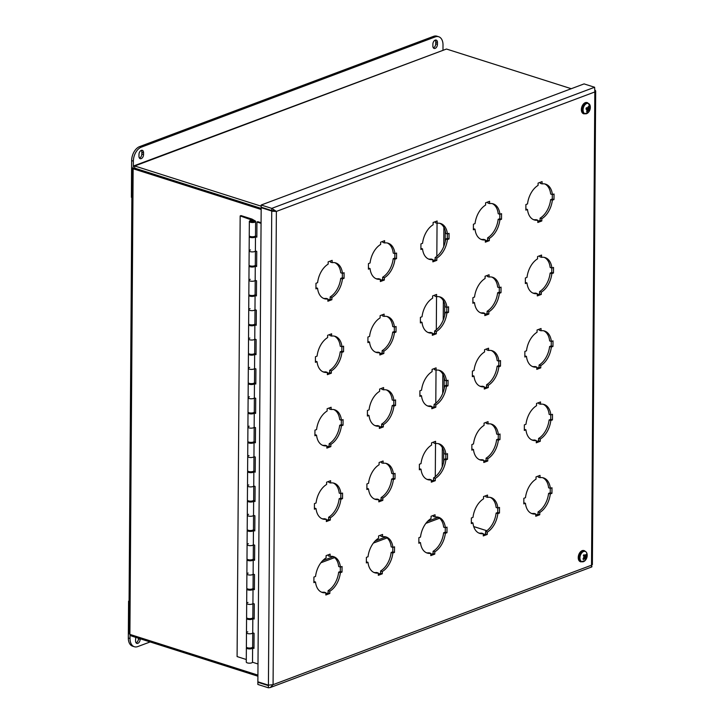 <?xml version="1.0" encoding="UTF-8"?>
<svg xmlns="http://www.w3.org/2000/svg" width="724" height="724" viewBox="0 0 724 724"><rect width="100%" height="100%" fill="white"/><g stroke="black" fill="none" stroke-linecap="round" stroke-linejoin="round"><path stroke-width="1.09" d="M258.54 682.017L257.862 682.27L268.423 685.628L268.405 687.8L257.853 684.442L257.862 682.27M591.273 566.684C592.024 567.245 592.105 566.756 591.526 565.2L594.829 91.957L595.68 90.998L595.228 90.265M261.192 205.019L261.183 207.191L271.735 210.548L271.753 208.376L261.192 205.019L584.069 83.903L594.621 87.26L594.829 91.957L276.378 211.417L273.075 684.66L268.423 685.157L257.871 681.8L261.174 207.661L272.477 211.272L276.378 211.417L271.753 208.376L594.621 87.26M272.477 211.272L274.622 210.856L276.378 211.417M273.283 210.431L274.668 210.865L271.735 210.548M591.87 564.204L591.526 565.2L273.075 684.66L270.287 687.529L591.743 566.946M273.038 210.53L271.735 211.019L268.423 685.157M261.853 207.408L261.174 207.661M268.405 687.8L270.287 687.529M331.873 299.736L327.882 301.229L327.9 298.949A18.779 11.792 -72.4 0 1 324.325 298.695A18.779 11.792 -72.4 0 1 317.565 288.252L315.936 288.867L315.972 283.283L317.601 282.668A18.779 11.792 -72.4 0 1 328.144 264.142L328.162 261.862L332.144 260.368L332.135 262.649A18.779 11.792 -72.4 0 1 335.71 262.903A18.779 11.792 -72.4 0 1 342.47 273.337L344.099 272.731L344.063 278.315L342.434 278.921A18.779 11.792 -72.4 0 1 331.891 297.455L331.873 299.736L330.153 299.184L330.171 296.903A18.779 11.792 107.6 0 0 340.714 278.378L342.343 277.763L342.38 273.31M331.891 297.455L330.171 296.903M342.434 278.921L340.714 278.378M344.063 278.315L342.343 277.763M342.47 273.337L340.76 272.794A18.779 11.792 107.6 0 0 334.832 262.685M332.135 262.649L330.416 262.097L330.425 261.011M317.565 288.252L315.936 287.736M327.9 298.949L326.18 298.406A18.779 11.792 107.6 0 1 323.483 298.369M327.891 300.035L330.153 299.184M331.357 373.177L327.375 374.67L327.384 372.389A18.779 11.792 -72.4 0 1 323.809 372.136A18.779 11.792 -72.4 0 1 317.049 361.692L315.42 362.308L315.456 356.724L317.085 356.118A18.779 11.792 -72.4 0 1 327.628 337.583L327.646 335.303L331.637 333.809L331.619 336.09A18.779 11.792 -72.4 0 1 335.194 336.343A18.779 11.792 -72.4 0 1 341.963 346.787L343.592 346.172L343.547 351.755L341.918 352.362A18.779 11.792 -72.4 0 1 331.375 370.896L331.357 373.177L329.646 372.625L329.655 370.344A18.779 11.792 107.6 0 0 340.208 351.819L341.828 351.203L341.864 346.751M331.375 370.896L329.655 370.344M341.918 352.362L340.208 351.819M343.547 351.755L341.828 351.203M341.963 346.787L340.244 346.235A18.779 11.792 107.6 0 0 334.316 336.126M331.619 336.09L329.9 335.538L329.909 334.452M317.049 361.692L315.429 361.176M327.384 372.389L325.673 371.846A18.779 11.792 107.6 0 1 322.967 371.81M327.384 373.475L329.646 372.625M330.85 446.618L326.859 448.111L326.877 445.83A18.779 11.792 -72.4 0 1 323.302 445.577A18.779 11.792 -72.4 0 1 316.533 435.133L314.904 435.748L314.949 430.165L316.578 429.558A18.779 11.792 -72.4 0 1 327.121 411.024L327.13 408.743L331.121 407.25L331.103 409.531A18.779 11.792 -72.4 0 1 334.678 409.784A18.779 11.792 -72.4 0 1 341.447 420.228L343.076 419.612L343.04 425.196L341.411 425.803A18.779 11.792 -72.4 0 1 330.868 444.337L330.85 446.618L329.13 446.065L329.149 443.794A18.779 11.792 107.6 0 0 339.692 425.26L341.321 424.653L341.348 420.192M330.868 444.337L329.149 443.794M341.411 425.803L339.692 425.26M343.04 425.196L341.321 424.653M341.447 420.228L339.728 419.676A18.779 11.792 107.6 0 0 333.809 409.567M331.103 409.531L329.393 408.979L329.393 407.902M316.533 435.133L314.913 434.617M326.877 445.83L325.157 445.287A18.779 11.792 107.6 0 1 322.461 445.251M326.868 446.916L329.13 446.065M330.334 520.058L326.343 521.551L326.361 519.271A18.779 11.792 -72.4 0 1 322.786 519.018A18.779 11.792 -72.4 0 1 316.026 508.574L314.397 509.189L314.433 503.605L316.062 502.999A18.779 11.792 -72.4 0 1 326.605 484.465L326.624 482.184L330.606 480.691L330.596 482.971A18.779 11.792 -72.4 0 1 334.171 483.225A18.779 11.792 -72.4 0 1 340.932 493.668L342.561 493.053L342.524 498.637L340.895 499.243A18.779 11.792 -72.4 0 1 330.352 517.778L330.334 520.058L328.615 519.506L328.633 517.235A18.779 11.792 107.6 0 0 339.176 498.7L340.805 498.094L340.841 493.632M330.352 517.778L328.633 517.235M340.895 499.243L339.176 498.7M342.524 498.637L340.805 498.094M340.932 493.668L339.221 493.116A18.779 11.792 107.6 0 0 333.293 483.008M330.596 482.971L328.877 482.428L328.886 481.342M316.026 508.574L314.406 508.067M326.361 519.271L324.642 518.728A18.779 11.792 107.6 0 1 321.945 518.692M326.352 520.357L328.615 519.506M329.818 593.499L325.836 594.992L325.845 592.712A18.779 11.792 -72.4 0 1 322.271 592.458A18.779 11.792 -72.4 0 1 315.51 582.024L313.881 582.63L313.917 577.046L315.546 576.44A18.779 11.792 -72.4 0 1 326.09 557.905L326.108 555.634L330.099 554.131L330.081 556.412A18.779 11.792 -72.4 0 1 333.655 556.666A18.779 11.792 -72.4 0 1 340.425 567.109L342.054 566.494L342.009 572.078L340.38 572.693A18.779 11.792 -72.4 0 1 329.836 591.218L329.818 593.499L328.108 592.956L328.117 590.675A18.779 11.792 107.6 0 0 338.669 572.141L340.298 571.535L340.325 567.073M329.836 591.218L328.117 590.675M340.38 572.693L338.669 572.141M342.009 572.078L340.298 571.535M340.425 567.109L338.705 566.557A18.779 11.792 107.6 0 0 332.778 556.448M330.081 556.412L328.361 555.869L328.37 554.783M315.51 582.024L313.89 581.508M325.845 592.712L324.135 592.169A18.779 11.792 107.6 0 1 321.429 592.132M325.845 593.798L328.108 592.956M384.353 280.043L380.362 281.546L380.381 279.265A18.779 11.792 -72.4 0 1 376.806 279.002A18.779 11.792 -72.4 0 1 370.045 268.568L368.416 269.174L368.453 263.599L370.082 262.984A18.779 11.792 -72.4 0 1 380.625 244.459L380.643 242.178L384.634 240.685L384.616 242.956A18.779 11.792 -72.4 0 1 388.191 243.219A18.779 11.792 -72.4 0 1 394.951 253.653L396.58 253.047L396.544 258.622L394.915 259.237A18.779 11.792 -72.4 0 1 384.372 277.763L384.353 280.043L382.634 279.5L382.652 277.22A18.779 11.792 107.6 0 0 393.195 258.694L394.824 258.079L394.861 253.626M384.372 277.763L382.652 277.22M394.915 259.237L393.195 258.694M396.544 258.622L394.824 258.079M394.951 253.653L393.241 253.11A18.779 11.792 107.6 0 0 387.313 242.993M384.616 242.956L382.896 242.413L382.906 241.327M370.045 268.568L368.426 268.052M380.381 279.265L378.661 278.713A18.779 11.792 107.6 0 1 375.964 278.677M380.372 280.351L382.634 279.5M436.834 260.359L432.852 261.853L432.862 259.572A18.779 11.792 -72.4 0 1 429.287 259.319A18.779 11.792 -72.4 0 1 422.526 248.884L420.897 249.49L420.934 243.907L422.563 243.3A18.779 11.792 -72.4 0 1 433.106 224.766L433.124 222.485L437.115 220.992L437.097 223.273A18.779 11.792 -72.4 0 1 440.672 223.526A18.779 11.792 -72.4 0 1 447.441 233.97L449.061 233.354L449.025 238.938L447.396 239.553A18.779 11.792 -72.4 0 1 436.853 258.079L436.834 260.359L435.124 259.807L435.133 257.536A18.779 11.792 107.6 0 0 445.676 239.001L447.305 238.395L447.341 233.933M436.853 258.079L435.133 257.536M447.396 239.553L445.676 239.001M449.025 238.938L447.305 238.395M447.441 233.97L445.722 233.418A18.779 11.792 107.6 0 0 439.794 223.309M437.097 223.273L435.377 222.73L435.386 221.644M422.526 248.884L420.906 248.368M432.862 259.572L431.151 259.029A18.779 11.792 107.6 0 1 428.445 258.993M432.862 260.658L435.124 259.807M489.315 240.667L485.333 242.169L485.342 239.888A18.779 11.792 -72.4 0 1 481.768 239.635A18.779 11.792 -72.4 0 1 475.007 229.191L473.378 229.807L473.415 224.223L475.044 223.607A18.779 11.792 -72.4 0 1 485.587 205.082L485.605 202.801L489.596 201.308L489.578 203.589A18.779 11.792 -72.4 0 1 493.153 203.842A18.779 11.792 -72.4 0 1 499.922 214.277L501.551 213.671L501.506 219.254L499.877 219.861A18.779 11.792 -72.4 0 1 489.334 238.395L489.315 240.667L487.605 240.124L487.614 237.843A18.779 11.792 107.6 0 0 498.166 219.318L499.786 218.702L499.822 214.25M489.334 238.395L487.614 237.843M499.877 219.861L498.166 219.318M501.506 219.254L499.786 218.702M499.922 214.277L498.202 213.734A18.779 11.792 107.6 0 0 492.275 203.625M489.578 203.589L487.858 203.037L487.867 201.951M475.007 229.191L473.387 228.675M485.342 239.888L483.632 239.345A18.779 11.792 107.6 0 1 480.926 239.309M485.342 240.974L487.605 240.124M541.805 220.983L537.814 222.476L537.832 220.205A18.779 11.792 -72.4 0 1 534.258 219.942A18.779 11.792 -72.4 0 1 527.488 209.507L525.859 210.114L525.896 204.539L527.524 203.924A18.779 11.792 -72.4 0 1 538.068 185.398L538.086 183.118L542.077 181.615L542.059 183.896A18.779 11.792 -72.4 0 1 545.634 184.158A18.779 11.792 -72.4 0 1 552.403 194.593L554.032 193.987L553.987 199.562L552.358 200.177A18.779 11.792 -72.4 0 1 541.814 218.702L541.805 220.983L540.086 220.44L540.104 218.159A18.779 11.792 107.6 0 0 550.647 199.625L552.276 199.019L552.303 194.566M541.814 218.702L540.104 218.159M552.358 200.177L550.647 199.625M553.987 199.562L552.276 199.019M552.403 194.593L550.683 194.05A18.779 11.792 107.6 0 0 544.756 183.932M542.059 183.896L540.339 183.353L540.348 182.267M527.488 209.507L525.868 208.992M537.832 220.205L536.113 219.653A18.779 11.792 107.6 0 1 533.407 219.616M537.823 221.291L540.086 220.44M383.847 353.484L379.856 354.986L379.874 352.706A18.779 11.792 -72.4 0 1 376.299 352.443A18.779 11.792 -72.4 0 1 369.53 342.009L367.901 342.615L367.937 337.04L369.566 336.425A18.779 11.792 -72.4 0 1 380.109 317.899L380.127 315.619L384.118 314.126L384.1 316.397A18.779 11.792 -72.4 0 1 387.675 316.659A18.779 11.792 -72.4 0 1 394.444 327.094L396.073 326.488L396.028 332.063L394.399 332.678A18.779 11.792 -72.4 0 1 383.856 351.203L383.847 353.484L382.127 352.941L382.145 350.66A18.779 11.792 107.6 0 0 392.689 332.135L394.318 331.52L394.345 327.067M383.856 351.203L382.145 350.66M394.399 332.678L392.689 332.135M396.028 332.063L394.318 331.52M394.444 327.094L392.725 326.551A18.779 11.792 107.6 0 0 386.797 316.433M384.1 316.397L382.381 315.854L382.39 314.768M369.53 342.009L367.91 341.493M379.874 352.706L378.154 352.154A18.779 11.792 107.6 0 1 375.448 352.117M379.865 353.792L382.127 352.941M383.331 426.925L379.34 428.427L379.358 426.146A18.779 11.792 -72.4 0 1 375.783 425.893A18.779 11.792 -72.4 0 1 369.014 415.449L367.385 416.065L367.43 410.481L369.059 409.865A18.779 11.792 -72.4 0 1 379.602 391.34L379.62 389.06L383.602 387.566L383.593 389.838A18.779 11.792 -72.4 0 1 387.168 390.1A18.779 11.792 -72.4 0 1 393.928 400.535L395.557 399.929L395.521 405.512L393.892 406.119A18.779 11.792 -72.4 0 1 383.349 424.653L383.331 426.925L381.611 426.382L381.629 424.101A18.779 11.792 107.6 0 0 392.173 405.576L393.802 404.96L393.829 400.508M383.349 424.653L381.629 424.101M393.892 406.119L392.173 405.576M395.521 405.512L393.802 404.96M393.928 400.535L392.209 399.992A18.779 11.792 107.6 0 0 386.29 389.874M383.593 389.838L381.874 389.295L381.883 388.209M369.014 415.449L367.394 414.933M379.358 426.146L377.638 425.603A18.779 11.792 107.6 0 1 374.942 425.567M379.349 427.232L381.611 426.382M382.815 500.365L378.833 501.868L378.842 499.587A18.779 11.792 -72.4 0 1 375.267 499.334A18.779 11.792 -72.4 0 1 368.507 488.89L366.878 489.505L366.914 483.922L368.543 483.306A18.779 11.792 -72.4 0 1 379.086 464.781L379.104 462.5L383.096 461.007L383.077 463.288A18.779 11.792 -72.4 0 1 386.652 463.541A18.779 11.792 -72.4 0 1 393.413 473.976L395.042 473.369L395.005 478.953L393.376 479.56A18.779 11.792 -72.4 0 1 382.833 498.094L382.815 500.365L381.096 499.822L381.114 497.542A18.779 11.792 107.6 0 0 391.657 479.016L393.286 478.401L393.322 473.949M382.833 498.094L381.114 497.542M393.376 479.56L391.657 479.016M395.005 478.953L393.286 478.401M393.413 473.976L391.702 473.433A18.779 11.792 107.6 0 0 385.774 463.324M383.077 463.288L381.358 462.736L381.367 461.65M368.507 488.89L366.887 488.374M378.842 499.587L377.123 499.044A18.779 11.792 107.6 0 1 374.426 499.008M378.833 500.673L381.096 499.822M382.308 573.815L378.317 575.309L378.335 573.028A18.779 11.792 -72.4 0 1 374.761 572.774A18.779 11.792 -72.4 0 1 367.991 562.331L366.362 562.946L366.398 557.362L368.027 556.747A18.779 11.792 -72.4 0 1 378.571 538.222L378.589 535.941L382.58 534.448L382.562 536.728A18.779 11.792 -72.4 0 1 386.136 536.982A18.779 11.792 -72.4 0 1 392.906 547.416L394.535 546.81L394.489 552.394L392.861 553A18.779 11.792 -72.4 0 1 382.317 571.535L382.308 573.815L380.589 573.263L380.607 570.983A18.779 11.792 107.6 0 0 391.15 552.457L392.779 551.842L392.806 547.389M382.317 571.535L380.607 570.983M392.861 553L391.15 552.457M394.489 552.394L392.779 551.842M392.906 547.416L391.186 546.873A18.779 11.792 107.6 0 0 385.268 536.765M382.562 536.728L380.842 536.176L380.851 535.09M367.991 562.331L366.371 561.815M378.335 573.028L376.616 572.485A18.779 11.792 107.6 0 1 373.91 572.449M378.326 574.114L380.589 573.263M436.328 333.8L432.337 335.293L432.355 333.013A18.779 11.792 -72.4 0 1 428.78 332.759A18.779 11.792 -72.4 0 1 422.011 322.325L420.382 322.931L420.418 317.347L422.047 316.741A18.779 11.792 -72.4 0 1 432.599 298.207L432.608 295.935L436.599 294.433L436.581 296.713A18.779 11.792 -72.4 0 1 440.156 296.967A18.779 11.792 -72.4 0 1 446.925 307.41L448.554 306.795L448.509 312.379L446.889 312.994A18.779 11.792 -72.4 0 1 436.337 331.52L436.328 333.8L434.608 333.257L434.626 330.977A18.779 11.792 107.6 0 0 445.169 312.442L446.798 311.836L446.826 307.374M436.337 331.52L434.626 330.977M446.889 312.994L445.169 312.442M448.509 312.379L446.798 311.836M446.925 307.41L445.206 306.867A18.779 11.792 107.6 0 0 439.287 296.75M436.581 296.713L434.862 296.17L434.871 295.084M422.011 322.325L420.391 321.809M432.355 333.013L430.635 332.47A18.779 11.792 107.6 0 1 427.938 332.434M432.346 334.099L434.608 333.257M488.809 314.116L484.818 315.61L484.836 313.329A18.779 11.792 -72.4 0 1 481.261 313.076A18.779 11.792 -72.4 0 1 474.491 302.632L472.863 303.247L472.908 297.664L474.537 297.057A18.779 11.792 -72.4 0 1 485.08 278.523L485.089 276.242L489.08 274.749L489.062 277.03A18.779 11.792 -72.4 0 1 492.637 277.283A18.779 11.792 -72.4 0 1 499.406 287.727L501.035 287.111L500.999 292.695L499.37 293.301A18.779 11.792 -72.4 0 1 488.827 311.836L488.809 314.116L487.089 313.564L487.107 311.284A18.779 11.792 107.6 0 0 497.65 292.758L499.279 292.143L499.307 287.69M488.827 311.836L487.107 311.284M499.37 293.301L497.65 292.758M500.999 292.695L499.279 292.143M499.406 287.727L497.687 287.175A18.779 11.792 107.6 0 0 491.768 277.066M489.062 277.03L487.352 276.478L487.352 275.392M474.491 302.632L472.872 302.116M484.836 313.329L483.116 312.786A18.779 11.792 107.6 0 1 480.419 312.75M484.827 314.415L487.089 313.564M541.29 294.424L537.299 295.926L537.317 293.645A18.779 11.792 -72.4 0 1 533.742 293.383A18.779 11.792 -72.4 0 1 526.972 282.948L525.343 283.555L525.389 277.98L527.018 277.364A18.779 11.792 -72.4 0 1 537.561 258.839L537.579 256.558L541.561 255.065L541.552 257.337A18.779 11.792 -72.4 0 1 545.127 257.599A18.779 11.792 -72.4 0 1 551.887 268.034L553.516 267.428L553.48 273.002L551.851 273.618A18.779 11.792 -72.4 0 1 541.308 292.143L541.29 294.424L539.57 293.881L539.588 291.6A18.779 11.792 107.6 0 0 550.131 273.075L551.76 272.459L551.788 268.007M541.308 292.143L539.588 291.6M551.851 273.618L550.131 273.075M553.48 273.002L551.76 272.459M551.887 268.034L550.168 267.491A18.779 11.792 107.6 0 0 544.249 257.373M541.552 257.337L539.832 256.794L539.842 255.708M526.972 282.948L525.352 282.432M537.317 293.645L535.597 293.093A18.779 11.792 107.6 0 1 532.9 293.057M537.308 294.731L539.57 293.881M435.812 407.241L431.821 408.734L431.839 406.463A18.779 11.792 -72.4 0 1 428.264 406.2A18.779 11.792 -72.4 0 1 421.495 395.766L419.875 396.372L419.911 390.788L421.54 390.182A18.779 11.792 -72.4 0 1 432.083 371.647L432.101 369.376L436.083 367.873L436.074 370.154A18.779 11.792 -72.4 0 1 439.649 370.417A18.779 11.792 -72.4 0 1 446.409 380.851L448.038 380.236L448.002 385.82L446.373 386.435A18.779 11.792 -72.4 0 1 435.83 404.96L435.812 407.241L434.092 406.698L434.11 404.417A18.779 11.792 107.6 0 0 444.654 385.883L446.283 385.277L446.31 380.824M435.83 404.96L434.11 404.417M446.373 386.435L444.654 385.883M448.002 385.82L446.283 385.277M446.409 380.851L444.69 380.308A18.779 11.792 107.6 0 0 438.771 370.19M436.074 370.154L434.355 369.611L434.364 368.525M421.495 395.766L419.875 395.25M431.839 406.463L430.119 405.911A18.779 11.792 107.6 0 1 427.422 405.874M431.83 407.54L434.092 406.698M435.296 480.682L431.314 482.175L431.323 479.903A18.779 11.792 -72.4 0 1 427.748 479.641A18.779 11.792 -72.4 0 1 420.988 469.206L419.359 469.813L419.395 464.238L421.024 463.622A18.779 11.792 -72.4 0 1 431.567 445.097L431.585 442.817L435.577 441.314L435.558 443.595A18.779 11.792 -72.4 0 1 439.133 443.857A18.779 11.792 -72.4 0 1 445.903 454.292L447.523 453.686L447.486 459.26L445.857 459.876A18.779 11.792 -72.4 0 1 435.314 478.401L435.296 480.682L433.586 480.139L433.595 477.858A18.779 11.792 107.6 0 0 444.138 459.324L445.767 458.717L445.803 454.265M435.314 478.401L433.595 477.858M445.857 459.876L444.138 459.324M447.486 459.26L445.767 458.717M445.903 454.292L444.183 453.749A18.779 11.792 107.6 0 0 438.255 443.631M435.558 443.595L433.839 443.052L433.848 441.966M420.988 469.206L419.368 468.69M431.323 479.903L429.613 479.351A18.779 11.792 107.6 0 1 426.907 479.315M431.323 480.989L433.586 480.139M434.789 554.122L430.798 555.625L430.816 553.344A18.779 11.792 -72.4 0 1 427.241 553.082A18.779 11.792 -72.4 0 1 420.472 542.647L418.843 543.253L418.888 537.679L420.508 537.063A18.779 11.792 -72.4 0 1 431.061 518.538L431.07 516.257L435.061 514.764L435.043 517.036A18.779 11.792 -72.4 0 1 438.617 517.298A18.779 11.792 -72.4 0 1 445.387 527.733L447.016 527.126L446.979 532.701L445.351 533.317A18.779 11.792 -72.4 0 1 434.798 551.842L434.789 554.122L433.07 553.579L433.088 551.299A18.779 11.792 107.6 0 0 443.631 532.774L445.26 532.158L445.287 527.706M434.798 551.842L433.088 551.299M445.351 533.317L443.631 532.774M446.979 532.701L445.26 532.158M445.387 527.733L443.667 527.19A18.779 11.792 107.6 0 0 437.748 517.072M435.043 517.036L433.332 516.493L433.332 515.407M420.472 542.647L418.852 542.131M430.816 553.344L429.097 552.792A18.779 11.792 107.6 0 1 426.4 552.756M430.807 554.43L433.07 553.579M488.293 387.557L484.302 389.05L484.32 386.77A18.779 11.792 -72.4 0 1 480.745 386.516A18.779 11.792 -72.4 0 1 473.985 376.073L472.356 376.688L472.392 371.104L474.021 370.498A18.779 11.792 -72.4 0 1 484.564 351.964L484.582 349.683L488.564 348.19L488.555 350.47A18.779 11.792 -72.4 0 1 492.13 350.724A18.779 11.792 -72.4 0 1 498.89 361.167L500.519 360.552L500.483 366.136L498.854 366.742A18.779 11.792 -72.4 0 1 488.311 385.277L488.293 387.557L486.573 387.005L486.591 384.734A18.779 11.792 107.6 0 0 497.135 366.199L498.764 365.593L498.8 361.131M488.311 385.277L486.591 384.734M498.854 366.742L497.135 366.199M500.483 366.136L498.764 365.593M498.89 361.167L497.18 360.615A18.779 11.792 107.6 0 0 491.252 350.507M488.555 350.47L486.836 349.918L486.845 348.841M473.985 376.073L472.356 375.557M484.32 386.77L482.6 386.227A18.779 11.792 107.6 0 1 479.903 386.191M484.311 387.856L486.573 387.005M540.774 367.864L536.792 369.367L536.801 367.086A18.779 11.792 -72.4 0 1 533.226 366.824A18.779 11.792 -72.4 0 1 526.466 356.389L524.837 357.004L524.873 351.421L526.502 350.805A18.779 11.792 -72.4 0 1 537.045 332.28L537.063 329.999L541.054 328.506L541.036 330.778A18.779 11.792 -72.4 0 1 544.611 331.04A18.779 11.792 -72.4 0 1 551.371 341.475L553 340.868L552.964 346.452L551.335 347.058A18.779 11.792 -72.4 0 1 540.792 365.593L540.774 367.864L539.054 367.321L539.072 365.041A18.779 11.792 107.6 0 0 549.616 346.515L551.245 345.9L551.281 341.447M540.792 365.593L539.072 365.041M551.335 347.058L549.616 346.515M552.964 346.452L551.245 345.9M551.371 341.475L549.661 340.932A18.779 11.792 107.6 0 0 543.733 330.814M541.036 330.778L539.317 330.234L539.326 329.149M526.466 356.389L524.846 355.873M536.801 367.086L535.081 366.543A18.779 11.792 107.6 0 1 532.384 366.507M536.792 368.172L539.054 367.321M487.777 460.998L483.795 462.491L483.804 460.211A18.779 11.792 -72.4 0 1 480.229 459.957A18.779 11.792 -72.4 0 1 473.469 449.514L471.84 450.129L471.876 444.545L473.505 443.939A18.779 11.792 -72.4 0 1 484.048 425.404L484.066 423.124L488.057 421.63L488.039 423.911A18.779 11.792 -72.4 0 1 491.614 424.164A18.779 11.792 -72.4 0 1 498.384 434.608L500.012 433.993L499.967 439.577L498.338 440.183A18.779 11.792 -72.4 0 1 487.795 458.717L487.777 460.998L486.066 460.446L486.076 458.174A18.779 11.792 107.6 0 0 496.628 439.64L498.257 439.034L498.284 434.572M487.795 458.717L486.076 458.174M498.338 440.183L496.628 439.64M499.967 439.577L498.257 439.034M498.384 434.608L496.664 434.056A18.779 11.792 107.6 0 0 490.736 423.947M488.039 423.911L486.32 423.368L486.329 422.282M473.469 449.514L471.849 449.007M483.804 460.211L482.094 459.668A18.779 11.792 107.6 0 1 479.388 459.631M483.804 461.297L486.066 460.446M487.27 534.439L483.279 535.932L483.297 533.651A18.779 11.792 -72.4 0 1 479.722 533.398A18.779 11.792 -72.4 0 1 472.953 522.963L471.324 523.57L471.369 517.986L472.998 517.379A18.779 11.792 -72.4 0 1 483.541 498.845L483.551 496.564L487.542 495.071L487.524 497.352A18.779 11.792 -72.4 0 1 491.098 497.605A18.779 11.792 -72.4 0 1 497.868 508.049L499.497 507.434L499.46 513.017L497.831 513.633A18.779 11.792 -72.4 0 1 487.288 532.158L487.27 534.439L485.551 533.887L485.569 531.615A18.779 11.792 107.6 0 0 496.112 513.081L497.741 512.474L497.768 508.013M487.288 532.158L485.569 531.615M497.831 513.633L496.112 513.081M499.46 513.017L497.741 512.474M497.868 508.049L496.148 507.497A18.779 11.792 107.6 0 0 490.229 497.388M487.524 497.352L485.813 496.809L485.813 495.723M472.953 522.963L471.333 522.447M483.297 533.651L481.578 533.108A18.779 11.792 107.6 0 1 478.881 533.072M483.288 534.737L485.551 533.887M539.751 514.755L535.76 516.248L535.778 513.968A18.779 11.792 -72.4 0 1 532.203 513.714A18.779 11.792 -72.4 0 1 525.434 503.271L523.805 503.886L523.85 498.302L525.479 497.687A18.779 11.792 -72.4 0 1 536.022 479.161L536.041 476.881L540.023 475.387L540.014 477.668A18.779 11.792 -72.4 0 1 543.588 477.921A18.779 11.792 -72.4 0 1 550.349 488.356L551.978 487.75L551.941 493.334L550.312 493.94A18.779 11.792 -72.4 0 1 539.769 512.474L539.751 514.755L538.032 514.203L538.05 511.922A18.779 11.792 107.6 0 0 548.593 493.397L550.222 492.782L550.249 488.329M539.769 512.474L538.05 511.922M550.312 493.94L548.593 493.397M551.941 493.334L550.222 492.782M550.349 488.356L548.629 487.813A18.779 11.792 107.6 0 0 542.71 477.704M540.014 477.668L538.294 477.116L538.303 476.03M525.434 503.271L523.814 502.755M535.778 513.968L534.059 513.425A18.779 11.792 107.6 0 1 531.362 513.388M535.769 515.054L538.032 514.203M540.267 441.305L536.276 442.807L536.294 440.527A18.779 11.792 -72.4 0 1 532.719 440.273A18.779 11.792 -72.4 0 1 525.95 429.83L524.321 430.445L524.357 424.861L525.986 424.246A18.779 11.792 -72.4 0 1 536.529 405.721L536.547 403.44L540.538 401.947L540.52 404.227A18.779 11.792 -72.4 0 1 544.095 404.481A18.779 11.792 -72.4 0 1 550.864 414.915L552.493 414.309L552.448 419.893L550.819 420.499A18.779 11.792 -72.4 0 1 540.276 439.034L540.267 441.305L538.547 440.762L538.566 438.482A18.779 11.792 107.6 0 0 549.109 419.956L550.738 419.341L550.765 414.888M540.276 439.034L538.566 438.482M550.819 420.499L549.109 419.956M552.448 419.893L550.738 419.341M550.864 414.915L549.145 414.372A18.779 11.792 107.6 0 0 543.226 404.264M540.52 404.227L538.801 403.675L538.81 402.589M525.95 429.83L524.33 429.314M536.294 440.527L534.574 439.984A18.779 11.792 107.6 0 1 531.869 439.948M536.285 441.613L538.547 440.762M268.079 209.381L268.07 209.851M261.192 206.195L134.727 165.977L133.478 166.058L132.908 168.049C131.714 168.303 131.795 168.538 133.144 168.755L261.165 209.471M257.916 675.112L129.895 634.396L128.854 633.346L132.058 168.384M134.058 168.411L132.908 168.049C131.714 168.303 131.795 168.538 133.144 168.755L134.7 168.176L261.174 208.394L134.709 168.149L134.727 165.977L446.482 49.033L571.254 88.708M473.704 526.547L486.872 530.737M131.451 634.894L131.442 635.998L257.907 676.216M473.713 526.583L486.836 530.755M133.75 165.905L446.482 49.033M150.139 641.944L137.832 646.559A11.738 7.367 -72.4 0 1 134.347 646.731A11.738 7.367 -72.4 0 1 130.03 638.505L130.058 634.459L131.442 635.998M437.052 223.254L436.825 256.359M436.536 296.704L436.31 329.8M436.029 370.145L435.794 403.241M435.513 443.586L435.287 476.682M261.074 222.721L257.825 221.689L256.948 222.024L256.848 237.146L255.482 236.721L255.382 250.966A3.131 1.077 -179.6 0 1 252.088 251.898A3.131 1.077 -179.6 0 1 249.147 250.803A3.131 1.077 0.4 0 0 252.088 251.898A3.131 1.077 0.4 0 0 255.382 250.966L256.748 251.4L256.64 266.522L255.273 266.097L255.174 280.342A3.131 1.077 -179.6 0 1 251.889 281.274A3.131 1.077 -179.6 0 1 248.938 280.179A3.131 1.077 0.4 0 0 251.889 281.274A3.131 1.077 0.4 0 0 255.174 280.342L256.54 280.776L256.432 295.908L255.074 295.473L254.975 309.718A3.131 1.077 -179.6 0 1 251.681 310.65A3.131 1.077 -179.6 0 1 248.73 309.555A3.131 1.077 0.4 0 0 251.681 310.65A3.131 1.077 0.4 0 0 254.975 309.718L256.332 310.153L256.233 325.284L254.866 324.85L254.767 339.094A3.131 1.077 -179.6 0 1 251.472 340.027A3.131 1.077 -179.6 0 1 248.531 338.932A3.131 1.077 0.4 0 0 251.472 340.027A3.131 1.077 0.4 0 0 254.767 339.094L256.133 339.529L256.024 354.66L254.658 354.226L254.567 368.471A3.131 1.077 -179.6 0 1 251.273 369.403A3.131 1.077 -179.6 0 1 248.323 368.308A3.131 1.077 0.4 0 0 251.273 369.403A3.131 1.077 0.4 0 0 254.567 368.471L255.925 368.905L255.816 384.037L254.459 383.602L254.359 397.847A3.131 1.077 -179.6 0 1 251.065 398.779A3.131 1.077 -179.6 0 1 248.115 397.684A3.131 1.077 0.4 0 0 251.065 398.779A3.131 1.077 0.4 0 0 254.359 397.847L255.717 398.281L255.617 413.413L254.251 412.979L254.151 427.223A3.131 1.077 -179.6 0 1 250.857 428.156A3.131 1.077 -179.6 0 1 247.916 427.06A3.131 1.077 0.4 0 0 250.857 428.156A3.131 1.077 0.4 0 0 254.151 427.223L255.518 427.658L255.409 442.789L254.052 442.355L253.952 456.6A3.131 1.077 -179.6 0 1 250.658 457.532A3.131 1.077 -179.6 0 1 247.708 456.437A3.131 1.077 0.4 0 0 250.658 457.532A3.131 1.077 0.4 0 0 253.952 456.6L255.31 457.034L255.201 472.166L253.843 471.731L253.744 485.976A3.131 1.077 -179.6 0 1 250.45 486.908A3.131 1.077 -179.6 0 1 247.499 485.813A3.131 1.077 0.4 0 0 250.45 486.908A3.131 1.077 0.4 0 0 253.744 485.976L255.101 486.41L255.002 501.542L253.635 501.108L253.536 515.352A3.131 1.077 -179.6 0 1 250.251 516.284A3.131 1.077 -179.6 0 1 247.3 515.189A3.131 1.077 0.4 0 0 250.251 516.284A3.131 1.077 0.4 0 0 253.536 515.352L254.902 515.787L254.794 530.918L253.436 530.484L253.337 544.729A3.131 1.077 -179.6 0 1 250.042 545.67A3.131 1.077 -179.6 0 1 247.092 544.566A3.131 1.077 0.4 0 0 250.042 545.67A3.131 1.077 0.4 0 0 253.337 544.729L254.694 545.163L254.586 560.295L253.228 559.86L253.129 574.105A3.131 1.077 -179.6 0 1 249.834 575.046A3.131 1.077 -179.6 0 1 246.884 573.942A3.131 1.077 0.4 0 0 249.834 575.046A3.131 1.077 0.4 0 0 253.129 574.105L254.486 574.539L254.386 589.671L253.02 589.236L252.92 603.481A3.131 1.077 -179.6 0 1 249.635 604.422A3.131 1.077 -179.6 0 1 246.685 603.318A3.131 1.077 0.4 0 0 249.635 604.422A3.131 1.077 0.4 0 0 252.92 603.481L254.287 603.916L254.178 619.047L252.821 618.613L252.721 632.857A3.131 1.077 -179.6 0 1 249.427 633.799A3.131 1.077 -179.6 0 1 246.477 632.695A3.131 1.077 0.4 0 0 249.427 633.799A3.131 1.077 0.4 0 0 252.721 632.857L254.079 633.292L253.97 648.423L252.613 647.989A3.131 1.077 -179.6 0 1 249.318 648.921A3.131 1.077 -179.6 0 1 246.368 647.826A3.131 1.077 -179.6 0 1 246.649 647.392M252.468 647.337L253.979 647.817M247.68 647.835L247.68 647.835A1.819 0.624 0.4 0 0 248.278 648.306A1.819 0.624 0.4 0 0 250.242 648.423A1.819 0.624 0.4 0 0 251.328 647.862A1.819 0.624 0.4 0 0 251.328 647.853M252.821 618.613A3.131 1.077 -179.6 0 1 249.527 619.545A3.131 1.077 -179.6 0 1 246.576 618.45A3.131 1.077 -179.6 0 1 246.857 618.006M252.676 617.961L254.187 618.441M247.889 618.459L247.889 618.459A1.819 0.624 0.4 0 0 248.486 618.929A1.819 0.624 0.4 0 0 250.441 619.047A1.819 0.624 0.4 0 0 251.527 618.486A1.819 0.624 0.4 0 0 251.527 618.477M253.02 589.236A3.131 1.077 -179.6 0 1 249.735 590.169A3.131 1.077 -179.6 0 1 246.784 589.074A3.131 1.077 -179.6 0 1 247.056 588.63M252.875 588.585L254.386 589.064M248.088 589.083L248.088 589.083A1.819 0.624 0.4 0 0 248.694 589.553A1.819 0.624 0.4 0 0 250.649 589.671A1.819 0.624 0.4 0 0 251.735 589.11A1.819 0.624 0.4 0 0 251.735 589.101M253.228 559.86A3.131 1.077 -179.6 0 1 249.934 560.792A3.131 1.077 -179.6 0 1 246.984 559.697A3.131 1.077 -179.6 0 1 247.264 559.254M253.083 559.209L254.595 559.688M248.296 559.697A1.819 0.624 0.4 0 0 248.296 559.706A1.819 0.624 0.4 0 0 248.893 560.177A1.819 0.624 0.4 0 0 250.857 560.295A1.819 0.624 0.4 0 0 251.943 559.733A1.819 0.624 0.4 0 0 251.943 559.724M253.436 530.484A3.131 1.077 -179.6 0 1 250.142 531.416A3.131 1.077 -179.6 0 1 247.192 530.321A3.131 1.077 -179.6 0 1 247.472 529.878M253.291 529.832L254.794 530.312M248.504 530.321A1.819 0.624 0.4 0 0 248.504 530.33A1.819 0.624 0.4 0 0 249.101 530.801A1.819 0.624 0.4 0 0 251.056 530.918A1.819 0.624 0.4 0 0 252.142 530.357A1.819 0.624 0.4 0 0 252.142 530.348M253.635 501.108A3.131 1.077 -179.6 0 1 250.341 502.04A3.131 1.077 -179.6 0 1 247.4 500.945A3.131 1.077 -179.6 0 1 247.671 500.501M253.491 500.456L255.002 500.936M248.703 500.945A1.819 0.624 0.4 0 0 248.703 500.954A1.819 0.624 0.4 0 0 249.309 501.424A1.819 0.624 0.4 0 0 251.264 501.542A1.819 0.624 0.4 0 0 252.35 500.981A1.819 0.624 0.4 0 0 252.35 500.972M253.843 471.731A3.131 1.077 -179.6 0 1 250.549 472.663A3.131 1.077 -179.6 0 1 247.599 471.568A3.131 1.077 -179.6 0 1 247.879 471.125M253.699 471.08L255.21 471.559M248.911 471.568A1.819 0.624 0.4 0 0 248.911 471.577A1.819 0.624 0.4 0 0 249.508 472.048A1.819 0.624 0.4 0 0 251.472 472.166A1.819 0.624 0.4 0 0 252.558 471.605A1.819 0.624 0.4 0 0 252.558 471.596M254.052 442.355A3.131 1.077 -179.6 0 1 250.757 443.287A3.131 1.077 -179.6 0 1 247.807 442.192A3.131 1.077 -179.6 0 1 248.088 441.749M253.907 441.703L255.409 442.183M249.119 442.192A1.819 0.624 0.4 0 0 249.119 442.201A1.819 0.624 0.4 0 0 249.717 442.672A1.819 0.624 0.4 0 0 251.671 442.789A1.819 0.624 0.4 0 0 252.757 442.228A1.819 0.624 0.4 0 0 252.757 442.219M254.251 412.979A3.131 1.077 -179.6 0 1 250.957 413.911A3.131 1.077 -179.6 0 1 248.015 412.816A3.131 1.077 -179.6 0 1 248.287 412.372M254.106 412.327L255.617 412.807M249.318 412.816A1.819 0.624 0.4 0 0 249.318 412.825A1.819 0.624 0.4 0 0 249.925 413.295A1.819 0.624 0.4 0 0 251.88 413.413A1.819 0.624 0.4 0 0 252.966 412.852A1.819 0.624 0.4 0 0 252.966 412.843M254.459 383.602A3.131 1.077 -179.6 0 1 251.165 384.534A3.131 1.077 -179.6 0 1 248.214 383.439A3.131 1.077 -179.6 0 1 248.495 382.996M254.314 382.951L255.825 383.43M249.527 383.439A1.819 0.624 0.4 0 0 249.527 383.449A1.819 0.624 0.4 0 0 250.124 383.919A1.819 0.624 0.4 0 0 252.088 384.037A1.819 0.624 0.4 0 0 253.174 383.467L253.174 383.467M254.658 354.226A3.131 1.077 -179.6 0 1 251.373 355.158A3.131 1.077 -179.6 0 1 248.423 354.063A3.131 1.077 -179.6 0 1 248.703 353.62M254.522 353.565L256.024 354.054M249.735 354.063A1.819 0.624 0.4 0 0 249.735 354.072A1.819 0.624 0.4 0 0 250.332 354.543A1.819 0.624 0.4 0 0 252.287 354.66A1.819 0.624 0.4 0 0 253.373 354.09L253.373 354.09M254.866 324.85A3.131 1.077 -179.6 0 1 251.572 325.782A3.131 1.077 -179.6 0 1 248.631 324.687A3.131 1.077 -179.6 0 1 248.902 324.243M254.721 324.189L256.233 324.678M249.934 324.687A1.819 0.624 0.4 0 0 249.934 324.696A1.819 0.624 0.4 0 0 250.54 325.167A1.819 0.624 0.4 0 0 252.495 325.284A1.819 0.624 0.4 0 0 253.581 324.714L253.581 324.714M255.074 295.473A3.131 1.077 -179.6 0 1 251.78 296.406A3.131 1.077 -179.6 0 1 248.83 295.311A3.131 1.077 -179.6 0 1 249.11 294.867M254.929 294.813L256.441 295.292M250.142 295.311A1.819 0.624 0.4 0 0 250.142 295.32A1.819 0.624 0.4 0 0 250.739 295.79A1.819 0.624 0.4 0 0 252.703 295.908A1.819 0.624 0.4 0 0 253.789 295.338L253.789 295.338M255.273 266.097A3.131 1.077 -179.6 0 1 251.988 267.029A3.131 1.077 -179.6 0 1 249.038 265.934A3.131 1.077 -179.6 0 1 249.318 265.491M255.138 265.437L256.64 265.916M250.35 265.934A1.819 0.624 0.4 0 0 250.35 265.943A1.819 0.624 0.4 0 0 250.947 266.414A1.819 0.624 0.4 0 0 252.902 266.532A1.819 0.624 0.4 0 0 253.988 265.961L253.988 265.961M255.337 236.06L256.848 236.54M255.482 236.721A3.131 1.077 -179.6 0 1 252.187 237.653A3.131 1.077 -179.6 0 1 249.246 236.549A3.131 1.077 -179.6 0 1 249.518 236.114M246.368 647.826L246.278 662.071A3.131 1.077 0.4 0 0 249.219 663.175A3.131 1.077 0.4 0 0 252.513 662.234L257.988 663.98M252.613 647.989L252.513 662.234M250.549 236.558A1.819 0.624 0.4 0 0 250.549 236.567A1.819 0.624 0.4 0 0 251.156 237.038A1.819 0.624 0.4 0 0 253.11 237.155A1.819 0.624 0.4 0 0 254.196 236.585L254.196 236.585M261.065 223.327L256.948 222.024M251.228 221.119A1.566 0.543 0.4 0 0 250.911 221.435A1.566 0.543 0.4 0 0 252.477 221.987A1.566 0.543 0.4 0 0 254.043 221.453A1.566 0.543 0.4 0 0 252.975 220.938A1.566 0.543 0.4 0 0 251.228 221.119M246.576 618.45L246.377 646.948A3.131 1.077 0.4 0 0 249.499 648.043A3.131 1.077 0.4 0 0 252.64 646.985L252.739 632.866M246.477 632.695A3.131 1.077 -179.6 0 1 247.789 631.826M246.784 589.074L246.585 617.572A3.131 1.077 0.4 0 0 249.708 618.667A3.131 1.077 0.4 0 0 252.839 617.608L252.938 603.49M246.685 603.318A3.131 1.077 -179.6 0 1 247.997 602.449M246.984 559.697L246.793 588.196A3.131 1.077 0.4 0 0 249.907 589.291A3.131 1.077 0.4 0 0 253.047 588.232L253.147 574.114M246.884 573.942A3.131 1.077 -179.6 0 1 248.205 573.073M247.192 530.321L246.993 558.819A3.131 1.077 0.4 0 0 250.115 559.914A3.131 1.077 0.4 0 0 253.255 558.856L253.355 544.738M247.092 544.566A3.131 1.077 -179.6 0 1 248.404 543.697M247.4 500.945L247.201 529.434A3.131 1.077 0.4 0 0 250.323 530.538A3.131 1.077 0.4 0 0 253.454 529.479L253.554 515.361M247.3 515.189A3.131 1.077 -179.6 0 1 248.613 514.321M247.599 471.568L247.4 500.058A3.131 1.077 0.4 0 0 250.522 501.162A3.131 1.077 0.4 0 0 253.662 500.103L253.762 485.985M247.499 485.813A3.131 1.077 -179.6 0 1 248.821 484.944M247.807 442.192L247.608 470.681A3.131 1.077 0.4 0 0 250.73 471.786A3.131 1.077 0.4 0 0 253.871 470.727L253.97 456.609M247.708 456.437A3.131 1.077 -179.6 0 1 249.02 455.568M248.015 412.816L247.816 441.305A3.131 1.077 0.4 0 0 250.938 442.409A3.131 1.077 0.4 0 0 254.07 441.35L254.169 427.232M247.916 427.06A3.131 1.077 -179.6 0 1 249.228 426.192M248.214 383.439L248.015 411.929A3.131 1.077 0.4 0 0 251.138 413.033A3.131 1.077 0.4 0 0 254.278 411.974L254.377 397.856M248.115 397.684A3.131 1.077 -179.6 0 1 249.436 396.815M248.423 354.063L248.223 382.553A3.131 1.077 0.4 0 0 251.346 383.657A3.131 1.077 0.4 0 0 254.486 382.598L254.586 368.48M248.323 368.308A3.131 1.077 -179.6 0 1 249.635 367.439M248.631 324.687L248.432 353.176A3.131 1.077 0.4 0 0 251.554 354.28A3.131 1.077 0.4 0 0 254.685 353.222L254.785 339.103M248.531 338.932A3.131 1.077 -179.6 0 1 249.843 338.063M248.83 295.311L248.631 323.8A3.131 1.077 0.4 0 0 251.753 324.904A3.131 1.077 0.4 0 0 254.893 323.845L254.993 309.727M248.73 309.555A3.131 1.077 -179.6 0 1 250.052 308.686M249.038 265.934L248.839 294.424A3.131 1.077 0.4 0 0 251.961 295.528A3.131 1.077 0.4 0 0 255.101 294.469L255.201 280.351M248.938 280.179A3.131 1.077 -179.6 0 1 250.251 279.31M249.246 236.549L249.047 265.047A3.131 1.077 0.4 0 0 252.169 266.151A3.131 1.077 0.4 0 0 255.301 265.093L255.4 250.975M240.169 215.933L241.047 215.598L251.952 219.073L255.156 220.901A3.131 1.077 -179.6 0 1 255.608 221.472A3.131 1.077 -179.6 0 1 252.468 222.521A3.131 1.077 -179.6 0 1 249.346 221.426A3.131 1.077 -179.6 0 1 252.776 220.377L240.169 215.933L237.092 656.577L246.287 659.51M249.147 250.803A3.131 1.077 -179.6 0 1 250.459 249.934M251.065 220.476L251.074 219.399M249.346 221.426L249.246 235.671A3.131 1.077 0.4 0 0 252.368 236.775A3.131 1.077 0.4 0 0 255.509 235.716L255.608 221.472M251.255 221.906A1.819 0.624 -179.6 0 1 250.658 221.435A1.819 0.624 -179.6 0 1 252.486 220.82A1.819 0.624 -179.6 0 1 254.305 221.463A1.819 0.624 -179.6 0 1 253.219 222.024A1.819 0.624 -179.6 0 1 251.255 221.906M140.166 638.776L140.157 639.283A3.412 2.145 -72.4 0 1 136.836 643.392A3.412 2.145 -72.4 0 1 135.587 641.002L135.596 639.156A3.412 2.145 -72.4 0 1 135.922 637.428M136.076 642.822A3.412 2.145 107.6 0 0 138.447 638.74L138.447 638.224M129.035 601.382L128.573 601.237L128.32 637.953A11.738 7.367 107.6 0 0 132.628 646.188L134.347 646.731M129.035 601.056L128.573 601.237M433.359 47.856A3.412 2.145 107.6 0 0 435.73 43.775L435.739 41.929A3.412 2.145 107.6 0 0 435.251 40.11M437.459 42.472L437.441 44.327A3.412 2.145 -72.4 0 1 434.119 48.436A3.412 2.145 -72.4 0 1 432.871 46.046L432.88 44.191A3.412 2.145 -72.4 0 1 436.201 40.082A3.412 2.145 -72.4 0 1 437.459 42.472L435.739 41.929M139.46 158.103A3.412 2.145 107.6 0 0 141.832 154.022L141.841 152.176A3.412 2.145 107.6 0 0 141.352 150.357M143.56 152.719L143.542 154.574A3.412 2.145 -72.4 0 1 140.221 158.683A3.412 2.145 -72.4 0 1 138.972 156.284L138.981 154.438A3.412 2.145 -72.4 0 1 142.302 150.33A3.412 2.145 -72.4 0 1 143.56 152.719L141.841 152.176M133.334 166.194L133.37 161.126A11.738 7.367 -72.4 0 1 141.316 147.162L435.214 36.915A11.738 7.367 -72.4 0 1 438.69 36.743L436.979 36.2A11.738 7.367 107.6 0 0 433.495 36.372L139.596 146.61A11.738 7.367 107.6 0 0 131.65 160.583L131.388 197.308L131.849 197.453M438.69 36.743A11.738 7.367 -72.4 0 1 443.007 44.979L442.979 49.911M587.635 108.365L587.553 108.338A7.575 1.656 -158.6 0 0 586.422 107.686A2.986 1.873 107.6 0 0 586.024 108.781L586.024 108.781A7.575 0.914 18.5 0 0 587.282 109.089L587.454 109.596A7.512 3.321 -22.6 0 1 586.639 110.129A7.512 4.254 -178.9 0 0 587.499 109.804L587.526 110.338A7.575 5.321 124.9 0 1 586.576 111.568A2.986 1.873 107.6 0 0 587.255 111.867A7.575 6.263 -81 0 0 587.997 110.546L588.956 109.822A7.575 0.833 29.3 0 1 589.408 110.256A2.986 1.873 107.6 0 0 589.807 109.152L588.648 108.292L588.983 107.813A7.575 6.154 -51.2 0 0 589.245 106.365L588.576 106.709M586.92 111.17L587.255 111.867M589.083 108.374A7.512 2.615 -14.9 0 0 589.58 107.93A7.512 4.959 173.3 0 1 589.128 108.582L589.236 109.062L586.974 108.618A1.475 0.923 -72.4 0 1 586.874 108.89L588.902 109.795M587.019 108.627L586.531 107.84M589.245 106.365A2.986 1.873 107.6 0 0 588.576 106.075A7.575 5.439 100.7 0 1 588.521 107.614L588.187 107.976M584.132 113.894L588.277 112.51A5.403 3.394 -72.4 0 1 584.033 113.044A5.403 3.394 -72.4 0 1 583.58 107.224A5.403 3.394 -72.4 0 1 587.327 103.36A5.403 3.394 -72.4 0 1 590.259 106.292L587.671 102.772A5.837 3.665 107.6 0 0 582.53 106.862A5.837 3.665 107.6 0 0 584.132 113.894L583.517 113.695A5.837 3.665 -72.4 0 1 581.906 106.663A5.837 3.665 -72.4 0 1 587.046 102.573A5.837 3.665 -72.4 0 1 587.354 102.69M587.997 108.093A7.512 3.801 -115.3 0 0 587.734 107.125A7.512 4.824 40.2 0 1 588.159 107.966L588.521 107.614M588.422 110.211A7.512 3.186 -123.8 0 1 588.494 110.935A7.512 5.439 49.2 0 0 588.585 110.084L588.956 109.822M587.327 109.107L586.205 108.609L587.454 109.596M586.051 109.161L586.874 108.89L586.051 109.161M588.639 108.292L587.969 108.157M586.006 556.828A7.512 0.453 1.8 0 0 586.485 556.792A7.512 2.977 -168.4 0 1 585.978 557.073L585.535 556.783L586.078 556.222A7.575 5.159 -19 0 0 586.612 555.1L585.915 555.299M586.078 556.222L584.784 555.878A7.575 3.873 -141.9 0 0 583.96 554.738L583.96 554.738A2.986 1.873 107.6 0 0 583.327 555.616A7.575 1.502 33.8 0 1 584.34 556.494L584.34 557.091A7.512 1.339 -4.3 0 1 583.481 557.263A7.512 2.091 -162.5 0 0 584.313 557.335L584.178 557.923A7.575 4.326 153.3 0 1 582.965 558.819A2.986 1.873 107.6 0 0 583.417 559.534A7.575 5.964 -40.5 0 0 584.494 558.421L584.938 558.313A7.512 4.516 -99.9 0 1 584.739 559.218A7.512 6.435 82.7 0 0 585.11 558.285L585.472 558.267A7.575 3.05 46.1 0 1 585.607 559.19A2.986 1.873 107.6 0 0 586.25 558.304A7.575 2.335 -154.1 0 0 585.915 557.652L585.978 557.073M583.209 558.874L583.417 559.534M583.644 557.181L586.25 558.304M581.01 561.887L585.155 560.503A5.403 3.394 -72.4 0 1 580.404 560.267A5.403 3.394 -72.4 0 1 581.625 553.055A5.403 3.394 -72.4 0 1 586.512 552.493A5.403 3.394 -72.4 0 1 587.128 554.285L586.413 552.24L584.549 550.765A5.837 3.665 107.6 0 0 579.281 555.208A5.837 3.665 107.6 0 0 581.01 561.887L580.386 561.688A5.837 3.665 -72.4 0 1 578.657 555.018A5.837 3.665 -72.4 0 1 583.924 550.566A5.837 3.665 -72.4 0 1 584.223 550.683M584.168 557.933L585.472 558.267M583.852 558.186L584.938 558.313M585.499 555.932L583.508 555.589M585.218 555.878A7.512 4.796 -88.8 0 0 585.236 554.837A7.512 6.154 67.5 0 1 585.381 555.851L585.218 555.806M585.761 555.724L585.761 555.724A7.575 5.131 133.9 0 0 586.159 554.394A2.986 1.873 107.6 0 1 586.612 555.1M584.73 558.24L584.114 557.978M585.535 556.783L584.313 556.457M133.144 168.755L129.895 634.396M445.233 230.739L445.151 242.069M444.717 304.18L444.636 315.51M444.201 377.62L444.129 388.96M443.694 451.061L443.613 462.401M439.577 518.248L425.857 523.398M387.096 537.932L373.376 543.081M334.615 557.625L320.895 562.765M442.201 466.899L442.337 447.604M442.708 393.458L442.844 374.163M443.224 320.008L443.359 300.713M443.74 246.567L443.875 227.273M322.651 560.693L333.284 556.702M375.132 541L385.765 537.018M427.622 521.316L438.246 517.325M138.447 638.74L140.157 639.283M130.03 638.505L128.32 637.953M435.73 43.775L437.441 44.327M141.832 154.022L143.542 154.574M433.495 36.372L435.214 36.915M131.65 160.583L133.37 161.126M141.316 147.162L139.596 146.61M586.141 108.781A2.652 1.665 -72.4 0 1 586.503 107.795M587.236 111.514A2.652 1.665 -72.4 0 1 586.766 111.351M589.508 109.107A2.652 1.665 -72.4 0 1 589.182 110.021M588.983 107.813L588.512 107.65M587.997 110.546L587.499 110.392M586.06 554.81A2.652 1.665 -72.4 0 1 586.322 555.281M584.006 554.928L583.426 555.733A2.652 1.665 -72.4 0 1 583.969 554.946M583.481 559.227A2.652 1.665 -72.4 0 1 583.318 559.046A2.652 1.665 -72.4 0 1 583.128 558.711M585.997 558.123A2.652 1.665 -72.4 0 1 585.571 558.756M585.915 557.652L584.286 557.317M585.254 558.168L584.304 557.77M592.377 564.657L595.68 90.998M134.61 168.212L133.687 168.393L134.438 168.538M586.159 108.799L586.531 107.785M588.277 112.51A7.584 7.584 0 0 0 590.259 106.292M587.671 102.772L587.046 102.573M588.938 109.804L586.802 108.853M588.793 108.319L588.304 108.22M589.227 109.062L587.001 108.618M585.155 560.503A7.584 7.584 0 0 0 587.128 554.285M584.549 550.765L583.924 550.566M584.956 556.014L583.444 555.715M585.399 558.159L584.34 557.688"/></g></svg>
